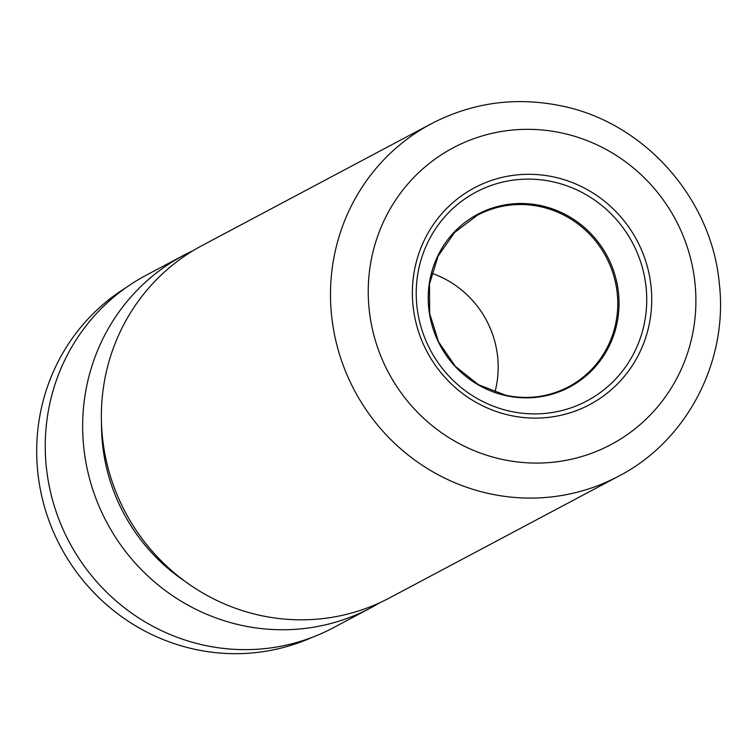 <?xml version="1.0" encoding="UTF-8"?>
<svg xmlns="http://www.w3.org/2000/svg" width="756" height="756" viewBox="0 0 756 756"><rect width="100%" height="100%" fill="white"/><g stroke="black" fill="none" stroke-linecap="round" stroke-linejoin="round"><path stroke-width="1.13" d="M312.02 637.412A198.516 192.1 -118 0 1 194.509 649.243A198.516 192.1 -118 0 1 40.21 488.726A198.516 192.1 -118 0 1 126.148 287.554M618.682 476.167L389.548 597.902A199.565 193.12 -118 0 1 260.017 615.356A199.565 193.12 -118 0 1 103.789 447.561A199.565 193.12 -118 0 1 202.287 245.426L431.421 123.691A199.565 193.12 -118 0 0 332.923 325.827A199.565 193.12 -118 0 0 489.151 493.621A199.565 193.12 -118 0 0 618.682 476.167C687.204 440.88 728.633 360.801 719.23 282.82C711.368 198.233 644.433 122.803 562.02 106.038C516.168 96.475 472.632 102.362 431.421 123.691M380.051 602.598A199.565 193.12 -118 0 1 370.846 607.833A199.565 193.12 -118 0 1 241.315 625.297A199.565 193.12 -118 0 1 85.088 457.493A199.565 193.12 -118 0 1 183.585 255.358A199.565 193.12 -118 0 1 193.073 250.661M370.846 607.833L333.434 627.707A199.565 193.12 -118 0 1 203.903 645.17A199.565 193.12 -118 0 1 47.675 477.367A199.565 193.12 -118 0 1 146.173 275.241L183.585 255.358M184.861 581.232A183.812 177.877 -118 0 1 101.521 424.371M494.906 392.203A97.155 94.018 62 0 0 431.714 273.256M505.566 395.293A97.155 94.018 62 0 0 568.625 386.788A97.155 94.018 62 0 0 616.584 288.386A97.155 94.018 62 0 0 540.521 206.7A97.155 94.018 62 0 0 477.461 215.195L454.583 232.47L438.083 256.142L429.493 284.02L429.644 313.504L438.537 341.825L455.339 366.329L478.463 384.709L505.745 395.256C527.886 399.867 548.847 397.042 568.625 386.788M541.23 205.698A97.864 94.698 -118 0 1 617.397 321.205A97.864 94.698 -118 0 1 506.029 395.662A97.864 94.698 -118 0 1 429.862 280.164A97.864 94.698 -118 0 1 541.23 205.698M554.148 177.046A122.774 118.805 -118 0 1 649.697 321.943A122.774 118.805 -118 0 1 509.979 415.365A122.774 118.805 -118 0 1 414.43 270.459A122.774 118.805 -118 0 1 554.148 177.046M510.215 411.255A118.219 114.402 62 0 0 644.755 321.3A118.219 114.402 62 0 0 552.749 181.771A118.219 114.402 62 0 0 418.2 271.725A118.219 114.402 62 0 0 510.215 411.255M501.833 459.317A168.059 162.625 62 0 0 693.091 331.44A168.059 162.625 62 0 0 562.294 133.094A168.059 162.625 62 0 0 371.045 260.962A168.059 162.625 62 0 0 501.833 459.317"/></g></svg>

